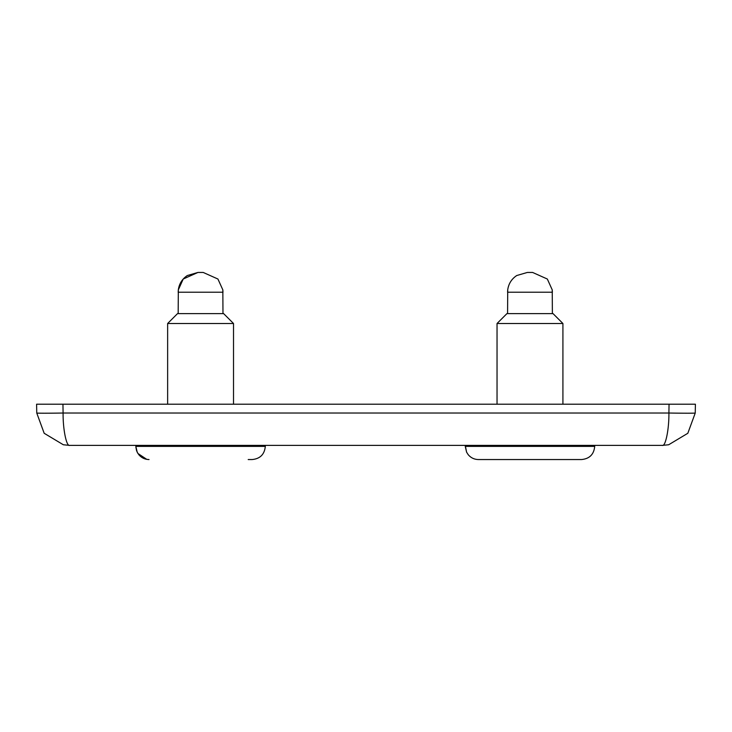 <?xml version="1.0" encoding="UTF-8"?>
<svg xmlns="http://www.w3.org/2000/svg" width="732" height="732" viewBox="0 0 732 732"><rect width="100%" height="100%" fill="white"/><g stroke="black" fill="none" stroke-linecap="round" stroke-linejoin="round"><path stroke-width="1.1" d="M69.686 445.385L63.336 444.763L44.176 433.28L36.756 413.022L44.176 433.28L63.336 444.763L69.686 445.385C66.466 446.804 62.879 429.162 63.098 413.022A26.352 0.458 179 0 1 36.756 413.022L36.6 404.21L62.952 404.21L63.098 413.022L668.902 413.022A26.352 0.458 1 0 0 695.244 413.022L687.824 433.28L668.664 444.763L662.314 445.385L69.686 445.385L63.336 444.763L69.686 445.385M662.314 445.385L668.664 444.763L662.314 445.385C665.534 446.804 669.121 429.162 668.902 413.022L669.048 404.21L62.952 404.21M668.664 444.763L687.824 433.28L695.244 413.022L695.4 404.21L669.048 404.21M577.603 459.55L478.426 459.55C474.254 459.458 470.832 457.811 468.151 454.609L466.595 452.175L465.25 446.374L594.704 446.374C593.927 454.38 589.534 458.772 581.528 459.55L482.361 459.55M198.143 272.45L203.011 272.45M248.203 459.55L252.128 459.55C260.135 458.772 264.527 454.38 265.304 446.374L135.85 446.374L137.195 452.175L138.751 454.609C141.432 457.811 144.854 459.458 149.026 459.55L146.976 459.385M221.878 313.625L223.635 313.625L233.517 323.507L167.637 323.507L177.519 313.625L221.878 313.625M527.543 272.45L532.612 272.45L527.543 272.45M551.278 313.625L553.035 313.625L562.917 323.507L497.037 323.507L506.919 313.625L551.278 313.625M222.867 290.128L222.976 292.214L178.178 292.214L178.315 289.89L183.22 279.029L197.942 272.45L187.355 275.525C182.186 278.956 179.175 283.751 178.315 289.89L178.178 313.625M552.376 313.625L552.239 289.89L547.335 279.029L532.612 272.45L547.335 279.029L552.239 289.89L552.376 292.214L507.578 292.214L507.715 289.89C508.575 283.751 511.586 278.956 516.755 275.525L527.342 272.45L516.755 275.525C511.586 278.956 508.575 283.751 507.715 289.89L507.578 313.625M135.868 447.069L136.573 450.656M136.628 450.82L137.891 453.419M137.945 453.492L146.766 459.357M222.976 313.625L222.839 289.89L217.935 279.029L203.212 272.45M167.637 404.21L167.637 323.507M233.517 404.21L233.517 323.507M135.85 445.385L135.85 446.374M265.304 445.385L265.304 446.374M497.037 404.21L497.037 323.507M562.917 404.21L562.917 323.507M465.25 445.385L466.595 452.175L468.151 454.609C470.832 457.811 474.254 459.458 478.426 459.55M594.704 445.385L594.704 446.374C593.927 454.38 589.534 458.772 581.528 459.55"/></g></svg>
